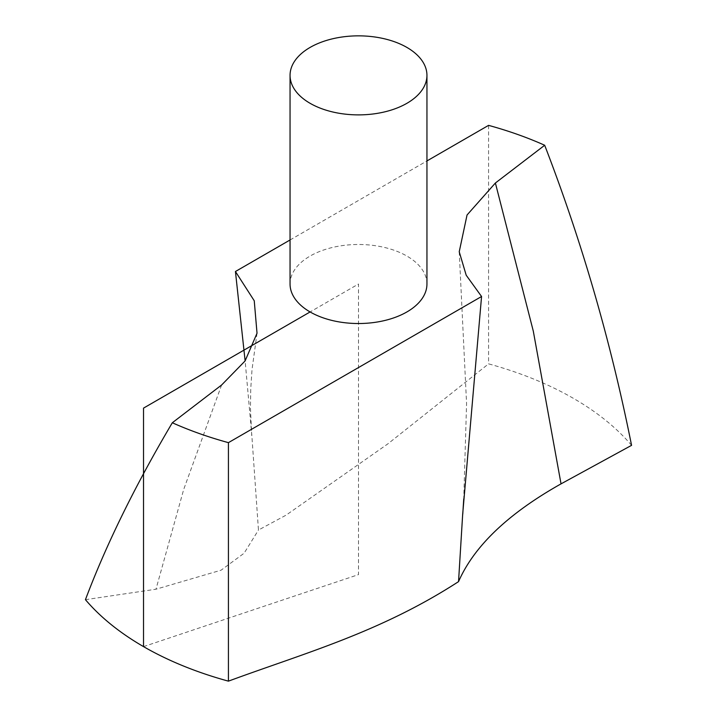 <?xml version="1.0" encoding="UTF-8"?>
<svg xmlns="http://www.w3.org/2000/svg" width="717" height="717" viewBox="0 0 717 717"><rect width="100%" height="100%" fill="white"/><g stroke="black" fill="none" stroke-linecap="round" stroke-linejoin="round"><path stroke-width="0.54" stroke-dasharray="3.58 2.69" d="M631.56 445.347A304.017 175.522 0 0 0 488.573 363.86L387.978 443.778L286.146 515.111L258.461 530.042L251.828 435.336L245.124 360.902M85.44 599.672L155.965 589.222L221.087 570.185L244.112 553.21L258.461 530.042M426.947 284.013A68.447 39.516 0 0 0 358.5 244.488A68.447 39.516 0 0 0 290.053 284.013M290.053 239.98L426.947 160.94M488.573 125.367L488.573 363.86M143.525 646.617L358.5 574.613L358.5 284.013L310.103 311.949M221.607 385.011L183.704 489.415L155.965 589.222M459.23 251.766L466.57 403.59L463.747 498.871M257.027 333.235L252.025 369.524L250.753 388.802L250.439 407.991L251.712 435.524"/><path stroke-width="1.08" d="M481.564 296.506L466.211 275.238L459.23 251.766L467.045 214.992L495.393 183.005L544.678 145.255C581.828 241.441 610.794 341.471 631.56 445.347L561.035 483.858C508.228 513.56 474.062 546.157 458.539 581.63L462.68 514.161L481.564 296.506L228.427 442.649L228.427 681.15C304.125 653.187 380.055 632.484 458.539 581.63M245.124 360.902L235.436 271.51L254.248 300.773L257.027 333.235L245.08 360.965L221.607 385.011L172.322 422.761C135.172 485.543 106.206 544.517 85.44 599.672A304.017 175.522 0 0 0 228.427 681.15M290.053 75.366L290.053 284.013A68.447 39.516 0 0 0 332.303 320.517A68.447 39.516 0 0 0 406.897 311.949A68.447 39.516 0 0 0 426.947 284.013L426.947 75.366A68.447 39.516 0 0 0 358.5 35.85A68.447 39.516 0 0 0 290.053 75.366A68.447 39.516 0 0 0 332.303 111.879A68.447 39.516 0 0 0 406.897 103.311A68.447 39.516 0 0 0 426.947 75.366M544.678 145.255A304.017 175.522 0 0 0 488.573 125.367L426.947 160.94M235.436 271.51L290.053 239.98M172.322 422.761A304.017 175.522 0 0 0 228.427 442.649M310.103 311.949L143.525 408.116L143.525 646.617M495.393 183.005L533.296 331.129L561.035 483.858M463.747 498.871L462.752 514.259"/></g></svg>
